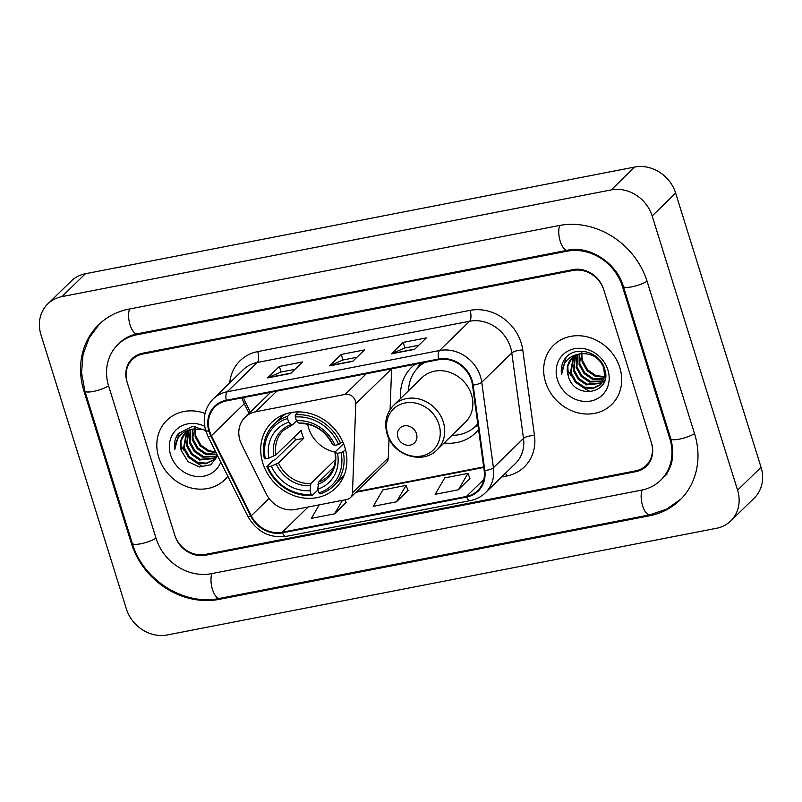 <?xml version="1.0" encoding="UTF-8"?>
<svg xmlns="http://www.w3.org/2000/svg" width="802" height="802" viewBox="0 0 802 802"><rect width="100%" height="100%" fill="white"/><g stroke="black" fill="none" stroke-linecap="round" stroke-linejoin="round"><path stroke-width="1.2" d="M239.968 440.328A25.935 22.827 -134.2 0 0 241.623 444.428L266.334 494.042A25.935 22.827 -134.2 0 0 295.377 509.481L346.855 499.486A8.642 7.609 -134.2 0 0 350.384 497.661A8.642 7.609 -134.2 0 0 352.479 492.799L355.797 403.727A8.642 7.609 -134.2 0 0 345.171 394.383L255.688 411.767A25.935 22.827 -134.2 0 0 245.081 417.24A25.935 22.827 -134.2 0 0 239.968 440.328M444.107 442.995A45.814 40.341 -134.2 0 0 475.566 432.869A45.814 40.341 -134.2 0 0 478.563 429.551M262.795 463.095A45.814 40.341 -134.2 0 0 335.767 487.947A45.814 40.341 -134.2 0 0 344.81 447.165A45.814 40.341 -134.2 0 0 271.838 422.313A45.814 40.341 -134.2 0 0 262.795 463.095M415.105 364.258A45.814 40.341 -134.2 0 0 411.637 367.236A45.814 40.341 -134.2 0 0 400.679 398.414M355.797 403.727L391.607 368.84A8.642 7.609 -134.2 0 0 391.607 368.83L390.093 409.622M350.384 497.661L386.203 462.774A8.642 7.609 -134.2 0 0 388.288 457.912L389.01 438.714M567.615 369.842A43.218 38.055 -134.2 0 0 571.144 375.617A43.218 38.055 -134.2 0 1 567.615 369.842M576.427 381.862A43.218 38.055 -134.2 0 0 577.51 382.915A43.218 38.055 -134.2 0 1 576.427 381.862M583.585 387.777A43.218 38.055 -134.2 0 0 589.45 391.165A43.218 38.055 -134.2 0 1 583.585 387.777M180.771 444.98A43.218 38.055 -134.2 0 0 184.29 450.754A43.218 38.055 -134.2 0 1 180.771 444.98M189.583 457.01A43.218 38.055 -134.2 0 0 190.665 458.062A43.218 38.055 -134.2 0 1 189.583 457.01M196.731 462.914A43.218 38.055 -134.2 0 0 202.605 466.303A43.218 38.055 -134.2 0 1 196.731 462.914M573.129 270.444L142.956 354.003A25.935 22.827 -134.2 0 0 132.36 359.476A25.935 22.827 -134.2 0 0 127.237 382.564L174.686 534.894A25.935 22.827 -134.2 0 0 205.382 554.433L635.555 470.874A25.935 22.827 -134.2 0 0 646.161 465.401A25.935 22.827 -134.2 0 0 651.274 442.313L603.836 289.983A25.935 22.827 -134.2 0 0 573.129 270.444M669.85 438.704L622.402 286.374A46.676 41.092 -134.2 0 0 567.134 251.196L136.962 334.755A46.676 41.092 -134.2 0 0 117.884 344.619A46.676 41.092 -134.2 0 0 108.671 386.163L156.119 538.493A46.676 41.092 -134.2 0 0 211.377 573.681L641.55 490.122A46.676 41.092 -134.2 0 0 660.637 480.258A46.676 41.092 -134.2 0 0 669.85 438.704L670.562 438.002M652.166 215.979A34.576 30.446 -134.2 0 0 611.224 189.914L61.904 296.62A34.576 30.446 -134.2 0 0 47.769 303.918A34.576 30.446 -134.2 0 0 40.952 334.705L126.355 608.898A34.576 30.446 -134.2 0 0 167.287 634.953L716.607 528.257A34.576 30.446 -134.2 0 0 730.742 520.949A34.576 30.446 -134.2 0 0 737.569 490.172L652.166 215.979L675.645 193.102A34.576 30.446 -134.2 0 0 634.713 167.047L85.393 273.743A34.576 30.446 -134.2 0 0 71.258 281.051L47.769 303.918M730.742 520.949L754.231 498.082A34.576 30.446 -134.2 0 0 761.048 467.295L675.645 193.102M647.164 281.572A74.335 65.453 -134.2 0 0 559.144 225.542L128.972 309.101A74.335 65.453 -134.2 0 0 98.586 324.8A74.335 65.453 -134.2 0 0 83.909 390.975L131.358 543.305A74.335 65.453 -134.2 0 0 219.367 599.335L649.54 515.776A74.335 65.453 -134.2 0 0 679.936 500.077A74.335 65.453 -134.2 0 0 694.602 433.902L647.164 281.572M158.696 457.22A41.493 36.531 -134.2 0 0 224.781 479.726A41.493 36.531 -134.2 0 0 227.848 476.278A41.493 36.531 -134.2 0 1 224.781 479.726A41.493 36.531 -134.2 0 1 158.696 457.22A41.493 36.531 -134.2 0 1 166.886 420.288A41.493 36.531 -134.2 0 0 158.696 457.22M545.54 382.083A41.493 36.531 -134.2 0 0 611.635 404.589A41.493 36.531 -134.2 0 0 619.816 367.657A41.493 36.531 -134.2 0 0 553.731 345.141A41.493 36.531 -134.2 0 0 545.54 382.083A41.493 36.531 -134.2 0 0 611.635 404.589A41.493 36.531 -134.2 0 0 619.816 367.657A41.493 36.531 -134.2 0 0 553.731 345.141A41.493 36.531 -134.2 0 0 545.54 382.083M209.653 431.376A27.659 24.351 45.8 0 1 215.106 406.754A27.659 24.351 45.8 0 1 226.415 400.91L438.724 359.677A27.659 24.351 45.8 0 1 472.478 385.05L484.167 470.523A27.659 24.351 45.8 0 1 477.701 490.623A27.659 24.351 45.8 0 1 466.393 496.458L282.254 532.227A27.659 24.351 45.8 0 1 251.267 515.766L211.417 435.757A27.659 24.351 45.8 0 1 209.653 431.376M209.031 431.496A28.351 24.962 -134.2 0 0 210.836 435.987L250.685 515.997A28.351 24.962 -134.2 0 0 282.444 532.869L466.594 497.1A28.351 24.962 -134.2 0 0 484.819 470.513L473.12 385.04A28.351 24.962 -134.2 0 0 438.524 359.035L226.214 400.268A28.351 24.962 -134.2 0 0 209.031 431.496L192.6 426.333L178.365 433.531C174.986 438.193 173.773 443.576 174.736 449.691C175.508 437.892 181.633 430.995 193.122 429.02A19.539 17.203 -134.2 0 0 185.132 433.15A19.539 17.203 -134.2 0 0 181.282 450.544L181.001 440.98L185.382 432.92M414.614 349.341L426.353 337.903L403.145 342.414L391.396 353.842L414.614 349.341M418.774 345.281L404.799 347.998L391.837 353.552A6.917 2.837 79 0 0 391.396 353.842M404.88 347.978L403.145 342.414M290.815 373.381L302.565 361.943L279.347 366.454L267.607 377.892L290.815 373.381M294.986 369.331L281.011 372.038L268.048 377.592A6.917 2.837 79 0 0 267.607 377.892M281.091 372.028L279.347 366.454M352.72 361.361L364.459 349.923L341.251 354.434L329.502 365.872L352.72 361.361M356.88 357.301L342.905 360.018L329.943 365.572A6.917 2.837 79 0 0 329.502 365.872M342.985 360.008L341.251 354.434M205.031 413.431A41.493 36.531 -134.2 0 0 166.886 420.288A41.493 36.531 -134.2 0 1 205.031 413.431M603.585 289.181A25.935 22.827 -134.2 0 0 572.879 269.642L142.706 353.201A25.935 22.827 -134.2 0 0 132.109 358.674A25.935 22.827 -134.2 0 0 126.987 381.762L174.936 535.696A25.935 22.827 -134.2 0 0 205.633 555.235L635.806 471.676A25.935 22.827 -134.2 0 0 646.412 466.203A25.935 22.827 -134.2 0 0 651.525 443.115L603.585 289.181M319.246 504.849L311.356 518.353L334.574 513.851L346.163 502.443M458.363 489.801L467.947 473.391L444.729 477.902L435.145 494.313L458.363 489.801L469.952 478.393M396.469 501.821L406.053 485.41L382.835 489.922L373.251 506.333L396.469 501.821L408.058 490.423M406.053 485.41L408.088 490.503M345.111 499.826L346.193 502.523M334.574 513.851L342.464 500.338M467.947 473.391L469.982 478.483M216.049 452.599L208.37 451.436L200.149 445.812L195.227 436.96L194.685 428.759M215.718 451.927L209.101 450.724L200.881 445.1L195.959 436.248A19.539 17.203 -134.2 0 1 195.157 428.709M217.051 454.664L205.432 454.293L197.212 448.669L192.29 439.827L192.29 429.21M216.871 454.233L206.164 453.581L197.944 447.957L193.021 439.105L192.861 429.08M216.139 456.659L202.495 457.16L194.274 451.526L189.352 442.684L190.154 429.902M216.39 456.188L203.227 456.438L195.006 450.814L190.084 441.972L190.665 429.702M217.683 455.867L216.56 457.1M214.986 458.413L199.558 460.017L191.337 454.383L186.415 445.541L188.249 430.814M215.297 458.002L200.299 459.305L192.069 453.671L187.147 444.829L188.701 430.564M217.071 454.634L213.633 459.957L205.883 463.847L196.63 462.874L188.4 457.25L183.478 448.398L186.535 431.947M217.302 455.105L213.623 459.957M213.984 459.586L206.335 463.175L197.362 462.163L189.142 456.528L184.219 447.686L186.946 431.646M193.122 429.02L202.876 429.511L205.673 430.604M204.65 426.253A28.18 24.812 -134.2 0 0 177.342 428.759A28.18 24.812 -134.2 0 0 170.605 454.904A28.18 24.812 -134.2 0 0 195.407 476.328A28.18 24.812 -134.2 0 0 220.781 462.092M181.282 450.544L187.989 461.621L199.407 466.985L210.786 464.749L217.713 455.927M194.786 428.138L195.217 426.373M193.673 435.606L192.56 430.433M174.736 449.691L179.237 432.539M307.677 424.148A31.98 28.16 -134.2 0 0 308.64 428.098A31.98 28.16 -134.2 0 0 335.015 452.107M345.482 449.531L343.226 451.726L341.091 452.599A41.143 36.23 -134.2 0 1 318.905 492.899L317.752 489.19A37.173 32.722 -134.2 0 0 337.502 453.29L335.306 452.679L335.196 451.897L343.587 443.717M333.722 467.315L318.605 482.032L317.752 489.19M317.963 489.892L312.259 495.446L311.166 494.403A41.143 36.23 -134.2 0 1 267.838 466.824L271.417 466.132A37.173 32.722 -134.2 0 0 310.013 490.694L310.865 483.536L335.336 459.706M287.527 418.504L287.607 416.318A42.877 37.744 -134.2 0 0 273.883 424.418A42.877 37.744 -134.2 0 0 264.369 458.543L265.342 458.804A41.143 36.23 -134.2 0 1 287.527 418.504L288.68 422.213A37.173 32.722 -134.2 0 0 268.921 458.112L275.968 454.894L301.191 430.323A31.98 28.16 -134.2 0 0 302.184 434.383A31.98 28.16 -134.2 0 0 303.687 438.343L278.464 462.914L271.417 466.132M267.838 466.824L266.865 466.553L273.151 460.438L275.256 459.666L295.507 439.937A41.062 36.15 45.8 0 1 294.384 436.96M318.905 492.899L319.988 493.942A42.877 37.744 -134.2 0 0 333.712 485.842L339.998 479.726A42.877 37.744 -134.2 0 0 344.569 474.193M340.73 443.707A42.877 37.744 -134.2 0 0 295.347 414.814L295.266 417A41.143 36.23 -134.2 0 1 338.594 444.579L342.755 441.742M298.344 411.897L295.347 414.814M333.712 485.842A42.877 37.744 -134.2 0 0 343.226 451.726M266.865 466.553A42.877 37.744 -134.2 0 0 312.259 495.446M338.594 444.579L335.005 445.28A37.173 32.722 -134.2 0 0 296.419 420.709L295.266 417M337.502 453.29L341.091 452.599M310.013 490.694L311.166 494.403M296.419 420.709L298.885 423.075L300.299 423.255M332.7 443.877L332.8 444.669L335.005 445.28M317.933 484.228A33.243 29.273 -134.2 0 0 335.306 452.679L335.196 451.897M285.823 413.872A42.877 37.744 -134.2 0 0 280.169 418.303L273.883 424.418M287.607 416.318L291.577 412.459M268.921 458.112L265.342 458.804M296.57 420.849L292.56 424.759L291.156 424.579L288.68 422.213M292.56 424.759L283.266 430.484A31.98 28.16 -134.2 0 0 275.968 454.894M295.507 439.937L303.687 438.343M416.479 433.702A10.376 9.133 -134.2 0 0 404.198 425.882A10.376 9.133 -134.2 0 0 397.912 437.311A10.376 9.133 -134.2 0 0 410.193 445.13A10.376 9.133 -134.2 0 0 416.479 433.702M437.17 449.752L465.31 422.343A31.118 27.398 -134.2 0 0 471.456 394.644A31.118 27.398 -134.2 0 0 421.882 377.762L393.752 405.17C386.193 413.12 383.978 422.704 387.095 433.932C392.779 455.426 422.824 465.11 437.17 449.752A31.118 27.398 -134.2 0 0 443.316 422.052A31.118 27.398 -134.2 0 0 393.752 405.17M424.91 362.354A41.062 36.15 -134.2 0 0 418.474 367.206A41.062 36.15 -134.2 0 0 408.519 390.785M423.957 362.544A41.062 36.15 -134.2 0 0 419.647 366.063L418.474 367.206M451.937 435.366A41.062 36.15 -134.2 0 0 475.766 426.032L476.939 424.89A41.062 36.15 -134.2 0 0 477.812 424.007M475.766 426.032A41.062 36.15 -134.2 0 0 477.791 423.867M604.548 377.251L595.214 376.298L586.994 370.664L582.072 361.822L581.53 353.622M604.658 376.629L595.946 375.587L587.726 369.953L582.803 361.111A19.539 17.203 -134.2 0 1 582.011 353.562M603.906 379.526L592.277 379.156L584.057 373.531L579.134 364.679L579.134 354.073M604.086 378.985L593.009 378.444L584.788 372.81L579.866 363.968L579.706 353.933M602.984 381.521L589.34 382.013L581.119 376.389L576.197 367.537L576.999 354.755M603.234 381.04L590.082 381.301L581.851 375.667L576.929 366.825L577.51 354.564M604.608 380.619L603.405 381.952M601.841 383.276L586.412 384.87L578.182 379.246L573.26 370.404L575.094 355.677M602.142 382.855L587.144 384.158L578.924 378.534L574.001 369.682L575.545 355.426M579.976 353.882A19.539 17.203 -134.2 0 0 571.986 358.013A19.539 17.203 -134.2 0 0 568.127 375.406C574.052 401.371 613.41 393.351 604.628 369.04C600.357 351.667 574.904 344.87 565.209 358.394C561.831 363.045 560.618 368.439 561.58 374.544C562.352 362.745 568.478 355.857 579.976 353.882C591.174 352.649 599.134 357.321 603.836 367.897L604.568 377.171L600.477 384.81L592.728 388.699L583.475 387.737L575.245 382.103L570.332 373.261L573.38 356.8M605.49 375.296L600.477 384.81M600.838 384.449L593.179 388.028L584.207 387.015L575.986 381.391L571.064 372.549L573.791 356.499M568.127 375.406L567.846 365.832L572.227 357.782M557.45 379.767A28.18 24.812 -134.2 0 0 590.823 401.01A28.18 24.812 -134.2 0 0 607.906 369.963A28.18 24.812 -134.2 0 0 574.543 348.72A28.18 24.812 -134.2 0 0 557.45 379.767M581.64 352.99L582.062 351.226M580.518 360.459L579.405 355.286M561.58 374.544L566.082 357.391M352.479 492.799L388.288 457.912M345.171 394.383L366.374 373.732M255.688 411.767L276.89 391.105M559.846 225.412A13.835 5.674 79 0 0 560.197 241.191A13.835 5.674 79 0 0 567.535 250.234C588.608 245.141 616.758 262.555 623.334 286.374L670.783 438.704C675.053 455.626 672.256 468.899 662.392 478.543M647.064 281.261A13.835 3.278 162.7 0 1 632.768 286.645A13.835 3.278 162.7 0 1 623.334 286.374M694.512 433.591A13.835 3.278 162.7 0 1 680.206 438.975A13.835 3.278 162.7 0 1 670.783 438.704M680.798 499.215L666.562 509.15L649.951 514.804A13.835 5.674 -101 0 1 642.592 505.761A13.835 5.674 -101 0 1 642.252 489.972M649.951 514.804L219.768 598.362A13.835 5.674 -101 0 1 212.43 589.32A13.835 5.674 -101 0 1 212.079 573.54M219.768 598.362C184.049 606.162 142.826 579.916 132.29 543.295A13.835 3.278 -17.3 0 0 141.723 543.576A13.835 3.278 -17.3 0 0 156.019 538.192M132.29 543.295L84.852 390.965A13.835 3.278 -17.3 0 0 94.275 391.246A13.835 3.278 -17.3 0 0 108.571 385.852M129.673 308.96A13.835 5.674 79 0 0 130.024 324.75A13.835 5.674 79 0 0 137.363 333.792L567.535 250.234M634.713 167.047L611.224 189.914M761.048 467.295L737.569 490.172M85.393 273.743L61.904 296.62M650.693 514.653L649.54 515.776M220.51 598.222L219.367 599.335M132.079 542.603L131.358 543.305M84.631 390.273L83.909 390.975M623.114 285.682L622.402 286.374M568.267 250.094L567.134 251.196M138.104 333.642L136.962 334.755M242.104 397.862A27.659 24.351 -134.2 0 0 242.525 399.356A27.659 24.351 -134.2 0 0 244.289 403.737L249.081 413.351M229.743 382.845A43.218 38.055 45.8 0 1 257.733 351.597L470.042 310.364A8.642 3.549 -101 0 1 469.601 321.241L257.302 362.474A34.576 30.446 -134.2 0 0 243.166 369.782L213.101 399.055A34.576 30.446 45.8 0 1 227.237 391.757A8.642 3.549 79 0 0 226.214 400.268M470.042 310.364A43.218 38.055 45.8 0 1 521.21 342.935A43.218 38.055 45.8 0 1 522.784 350.013L534.483 435.486A43.218 38.055 45.8 0 1 506.704 476.007L501.591 477M510.533 347.296A34.576 30.446 -134.2 0 0 469.601 321.241L439.536 350.514A34.576 30.446 45.8 0 1 481.741 382.233L493.43 467.706A34.576 30.446 45.8 0 1 485.34 492.829L515.405 463.546A34.576 30.446 -134.2 0 0 523.495 438.433L511.796 352.96A34.576 30.446 -134.2 0 0 510.533 347.296M213.101 399.055C204.761 407.847 202.315 418.464 205.763 430.905L207.929 436.298A8.642 1.403 -26.5 0 0 210.836 435.987M207.929 436.298L247.778 516.298C256.67 531.686 269.482 538.373 286.214 536.368A8.642 3.549 -101 0 1 282.444 532.869M466.594 497.1A8.642 3.549 79 0 0 470.363 500.598C476.177 499.435 481.17 496.849 485.34 492.829M484.819 470.513A8.642 2.637 -7.8 0 0 493.43 467.706L523.495 438.433A8.642 2.637 172.2 0 1 534.483 435.486M247.778 516.298A8.642 1.403 -26.5 0 0 250.685 515.997M473.12 385.04A8.642 2.637 -7.8 0 0 481.741 382.233L511.796 352.96A8.642 2.637 172.2 0 1 522.784 350.013M438.524 359.035A8.642 3.549 -101 0 1 439.536 350.514L227.237 391.757L257.302 362.474A8.642 3.549 -101 0 0 257.733 351.597M505.531 473.17A8.642 3.549 -101 0 1 506.704 476.007M466.393 496.458L483.837 479.466M211.417 435.757L244.289 403.737A15.559 2.526 153.5 0 0 245.282 401.972L250.344 412.118M251.267 515.766L269.041 498.443M282.254 532.227L308.148 507.004M355.898 492.288L483.756 467.456M352.99 361.09L329.943 365.572M291.096 373.12L268.048 377.592M414.885 349.07L391.837 353.552M318.605 482.032A31.98 28.16 -134.2 0 0 327.898 476.308C334.023 470.162 336.369 462.193 334.935 452.398M278.464 462.914A31.98 28.16 -134.2 0 0 310.865 483.536M332.8 444.669A33.243 29.273 -134.2 0 0 298.885 423.075M276.289 464.147A33.243 29.273 -134.2 0 0 310.204 485.731M291.156 424.579A33.243 29.273 -134.2 0 0 273.793 456.127M438.975 424.509A28.581 25.173 -134.2 0 0 405.13 402.965A28.581 25.173 -134.2 0 0 387.797 434.453A28.581 25.173 -134.2 0 0 421.641 455.997A28.581 25.173 -134.2 0 0 438.975 424.509M475.466 426.323A41.443 36.491 -134.2 0 0 477.872 424.438M422.443 362.835A41.443 36.491 -134.2 0 0 418.173 367.506M245.081 417.24L270.665 392.318M99.458 323.968L89.072 338.083L82.987 354.745L81.563 372.77L84.852 390.965M119.638 342.895C124.42 338.254 130.325 335.216 137.363 333.792M667.094 473.972L660.637 480.258M286.214 536.368L470.363 500.598M356.599 491.606L483.676 466.924M245.282 401.972L243.507 397.591M332.449 444.438C325.121 430.554 314.234 423.576 299.778 423.496M474.413 427.276L478.012 425.481M417.19 368.529L419.977 363.316"/></g></svg>
